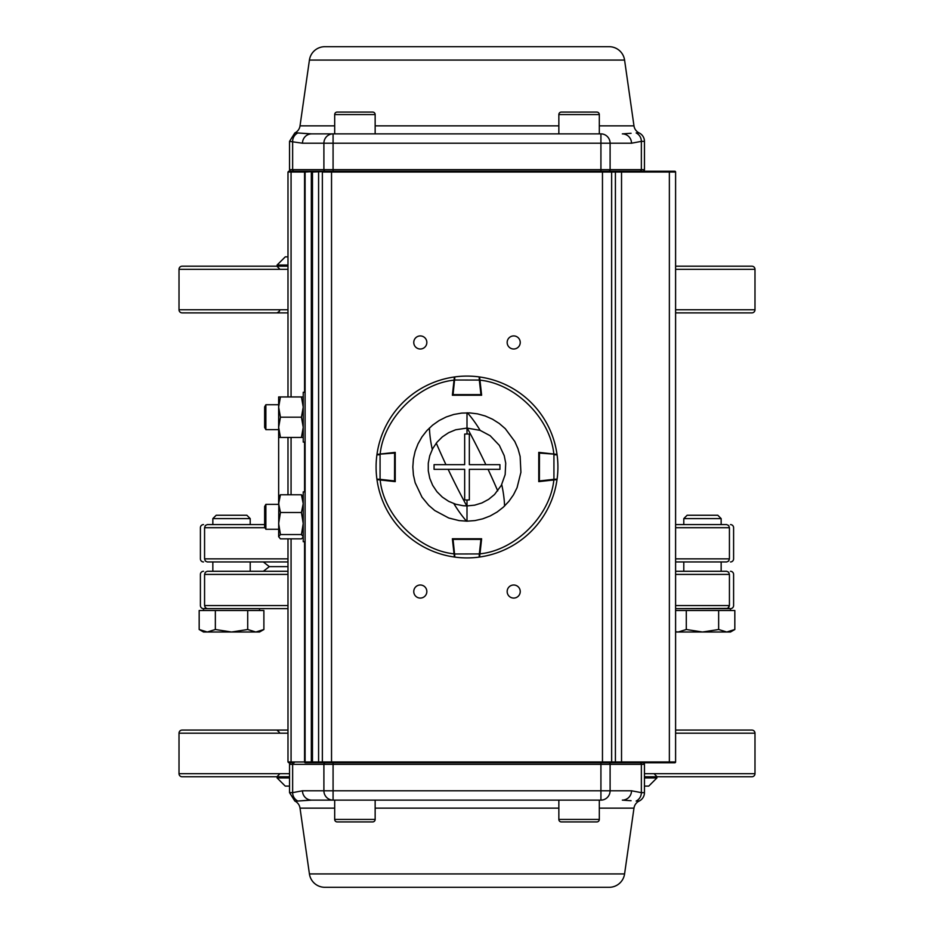<?xml version="1.0" encoding="UTF-8"?>
<svg xmlns="http://www.w3.org/2000/svg" width="934" height="934" viewBox="0 0 934 934"><rect width="100%" height="100%" fill="white"/><g stroke="black" fill="none" stroke-linecap="round" stroke-linejoin="round"><path stroke-width="1.4" d="M721.153 571.293L721.153 561.953L683.793 561.953L683.793 571.293M263.341 571.293L269.307 566.623L287.987 566.623L269.307 566.623L263.353 561.953M287.987 266.19L182.13 266.19A3.117 3.117 0 0 0 179.013 269.307L179.013 309.773A3.117 3.117 0 0 0 182.13 312.89L287.987 312.89L182.13 312.89M675.597 266.19L751.87 266.19A3.117 3.117 0 0 1 754.987 269.307L754.987 309.773A3.117 3.117 0 0 1 751.87 312.89L675.597 312.89L751.87 312.89M675.597 561.953L726.734 561.953C731.731 561.953 731.731 561.953 726.734 561.953L728.648 561.042L729.431 558.847L675.597 558.847M730.493 524.593A3.117 3.117 0 0 1 733.599 527.71L733.599 558.847A3.117 3.117 0 0 1 730.493 561.953M203.507 524.593A3.117 3.117 0 0 0 200.401 527.71L200.401 558.847A3.117 3.117 0 0 0 203.507 561.953M287.987 558.847L204.569 558.847C199.024 558.847 199.024 558.847 204.569 558.847L205.352 561.042L207.266 561.953C202.269 561.953 202.269 561.953 207.266 561.953L287.987 561.953M675.597 527.71L729.431 527.71L728.648 525.503L726.734 524.593C731.731 524.593 731.731 524.593 726.734 524.593L675.597 524.593L683.793 524.593L683.793 518.603L721.153 518.603L721.153 524.593M207.266 524.593L212.847 524.593L212.847 518.603L250.207 518.603L250.207 524.593L264.637 524.593L207.266 524.593C202.269 524.593 202.269 524.593 207.266 524.593L205.352 525.503L204.569 527.71C199.024 527.71 199.024 527.71 204.569 527.71L264.976 527.71M279.266 311.104L279.371 310.403C280.153 310.777 279.324 311.606 276.884 312.89L287.987 312.89M287.987 265.034L277.083 265.034L277.083 266.19M277.083 265.034L285.279 256.85L287.987 256.85M644.46 777.929L656.917 777.929L648.733 786.113L644.46 786.113M289.54 786.113L285.267 786.113L277.083 777.929L277.083 776.773M656.917 777.929L656.917 776.773M277.083 777.929L289.54 777.929M289.54 773.667L179.013 773.667A3.117 3.117 0 0 0 182.13 776.773L289.54 776.773M644.46 776.773L751.87 776.773A3.117 3.117 0 0 0 754.987 773.667L754.987 733.19A3.117 3.117 0 0 0 751.87 730.073L675.597 730.073M287.987 730.073L182.13 730.073A3.117 3.117 0 0 0 179.013 733.19L287.987 733.19M203.507 571.293A3.117 3.117 0 0 0 200.401 574.41L200.401 605.547A3.117 3.117 0 0 0 203.507 608.653L287.987 608.653L207.266 608.653L205.352 607.742L204.569 605.547L204.569 574.41L287.987 574.41M730.493 571.293A3.117 3.117 0 0 1 733.599 574.41L733.599 605.547A3.117 3.117 0 0 1 730.493 608.653L726.734 608.653L730.493 608.653L730.493 610.521M675.597 574.41L729.431 574.41L729.431 605.547L727.773 608.419L675.597 608.653L726.734 608.653L728.648 607.742L729.431 605.547L675.597 605.547M729.431 574.41C734.976 574.41 734.976 574.41 729.431 574.41L728.648 572.203L726.734 571.293C731.731 571.293 731.731 571.293 726.734 571.293L675.597 571.293M287.987 571.293L207.266 571.293C202.269 571.293 202.269 571.293 207.266 571.293L205.352 572.203L204.569 574.41C199.024 574.41 199.024 574.41 204.569 574.41M179.013 773.667L179.013 733.19M203.507 610.521L203.507 608.653L207.266 608.653M199.175 629.504L207.266 632.003L203.507 632.003L199.175 629.504L199.175 610.521L263.89 610.521L263.89 629.504L255.799 632.003L207.266 632.003L215.357 629.504L231.527 632.003L247.708 629.504L255.799 632.003L259.547 632.003L263.89 629.504M247.708 610.521L247.708 629.504M215.357 610.521L215.357 629.504M250.207 518.603L246.868 515.253L216.198 515.253L212.847 518.603M675.597 631.734L678.201 632.003L686.292 629.504L702.473 632.003L718.643 629.504L726.734 632.003L675.597 632.003M734.824 629.504L730.493 632.003L726.734 632.003L734.824 629.504L734.824 610.521L718.643 610.521L718.643 629.504M675.597 610.521L686.292 610.521L686.292 629.504M686.292 610.521L718.643 610.521M721.153 518.603L717.802 515.253L687.132 515.253L683.793 518.603M332.189 800.123L311.664 800.123L332.189 800.123M639.825 762.763A1.553 1.529 90 0 1 641.354 764.327L641.354 792.639L644.46 792.639L644.46 764.327L610.1 764.327L610.1 790.783A9.34 9.177 90 0 1 600.924 800.123L311.664 800.123L297.841 801.045L307.87 800.275M644.46 792.639A9.34 9.34 0 0 1 639.171 801.045A9.34 9.34 0 0 0 633.976 808.144L599.313 808.144M623.41 800.134L624.904 800.193M631.092 800.73L622.336 800.123A9.34 9.177 90 0 0 631.512 790.783L641.354 792.639A9.34 9.177 90 0 1 636.159 801.045L639.171 801.045M311.536 800.123L311.664 800.123A9.34 9.177 -90 0 1 302.488 790.783L323.9 790.783L323.9 764.327L292.646 764.327L292.646 792.639L302.488 790.783M289.54 764.327L292.646 764.327A1.553 1.529 90 0 1 294.175 762.763L291.093 762.763A1.553 1.553 0 0 0 289.54 764.327L289.54 792.639L292.646 792.639A9.34 9.177 -90 0 0 297.841 801.045L294.829 801.045A9.34 9.34 0 0 1 300.024 808.144L309.423 873.932A15.563 15.563 0 0 0 324.834 887.3L609.166 887.3A15.563 15.563 0 0 0 624.577 873.932L633.976 808.144M319.37 762.763A0.794 0.771 -90 0 1 318.587 761.981L318.587 172.019A0.794 0.771 -90 0 1 319.37 171.237L305.103 172.019L305.897 171.237L311.337 171.237L305.348 171.237L331.535 171.237L312.47 172.019L312.47 762.763L331.535 762.763L305.897 762.763A0.794 0.794 0 0 1 305.103 761.981L675.597 761.981A0.794 0.794 0 0 1 674.803 762.763L331.535 762.763L331.535 172.019L322.358 172.019L322.358 761.981A0.794 0.771 -90 0 0 323.129 762.763M644.46 764.327A1.553 1.553 0 0 0 642.907 762.763M674.803 171.237L675.597 172.019L674.803 171.237A0.794 0.794 0 0 1 675.597 172.019L621.53 172.019L621.53 171.237L607.1 171.237L674.803 171.237A0.794 0.794 0 0 1 675.597 172.019L675.597 761.981A0.794 0.794 0 0 1 674.803 762.763A0.794 0.794 0 0 0 675.597 761.981M513.7 584.999A6.538 6.538 0 0 0 507.162 591.537A6.538 6.538 0 0 0 513.7 598.075A6.538 6.538 0 0 0 520.238 591.537A6.538 6.538 0 0 0 513.7 584.999M420.3 584.999A6.538 6.538 0 0 0 413.762 591.537A6.538 6.538 0 0 0 420.3 598.075A6.538 6.538 0 0 0 426.838 591.537A6.538 6.538 0 0 0 420.3 584.999M513.7 335.925A6.538 6.538 0 0 0 507.162 342.463A6.538 6.538 0 0 0 513.7 349.001A6.538 6.538 0 0 0 520.238 342.463A6.538 6.538 0 0 0 513.7 335.925M420.3 335.925A6.538 6.538 0 0 0 413.762 342.463A6.538 6.538 0 0 0 420.3 349.001A6.538 6.538 0 0 0 426.838 342.463A6.538 6.538 0 0 0 420.3 335.925M323.129 171.237L614.63 171.237A0.794 0.771 -90 0 1 615.413 172.019L615.413 761.981A0.794 0.771 -90 0 1 614.63 762.763M303.55 171.237L291.84 171.237L311.337 171.237L311.337 762.763M287.987 172.019L288.769 171.237L291.84 171.237L291.069 172.019L291.069 396.95L291.069 172.019L287.987 172.019L287.987 396.95M305.348 171.237A0.794 0.771 90 0 0 304.566 172.019L305.103 172.019A0.794 0.794 0 0 1 305.161 171.716A0.794 0.794 0 0 0 305.103 172.019L305.103 761.981L291.069 761.981A0.794 0.771 -90 0 0 291.84 762.763A0.794 0.771 -90 0 1 291.069 761.981L291.069 538.86L291.069 761.981L287.987 761.981L288.769 762.763M305.103 442.097L303.235 442.097L303.235 392.28L305.103 392.28M305.103 541.72L303.235 541.72L303.235 491.903L305.103 491.903M479.959 380.161L481.629 395.234L452.371 395.234L454.041 380.161C418.49 383.699 383.699 418.479 380.161 454.041L395.234 452.371L395.234 481.629L380.161 479.959C383.699 515.51 418.479 550.301 454.041 553.839L452.371 538.766L481.629 538.766L479.959 553.839C515.51 550.301 550.301 515.521 553.839 479.959L538.766 481.629L538.766 452.371L553.839 454.041C550.301 418.49 515.521 383.699 479.959 380.161L479.609 376.974A90.913 90.913 0 0 1 557.026 454.391L539.455 452.441L539.385 453.06L556.547 454.333A0.619 0.619 0 0 1 557.096 454.87L553.932 454.671L553.932 479.329L557.096 479.13A0.619 0.619 0 0 1 556.547 479.667L553.99 479.948L553.932 479.329L539.385 480.94L539.455 481.559A0.619 0.619 0 0 1 538.766 480.94L539.455 481.559A0.619 0.619 0 0 1 538.766 480.94L539.385 480.94L539.455 452.441A0.619 0.619 0 0 0 539.385 452.441A0.619 0.619 0 0 1 539.455 452.441M480.94 538.766A0.619 0.619 0 0 1 481.559 539.455L480.94 538.766A0.619 0.619 0 0 1 481.559 539.455L479.609 557.026A90.913 90.913 0 0 0 557.026 479.609L553.839 479.959M384.89 480.485L376.974 479.609A90.913 90.913 0 0 0 454.391 557.026L454.041 553.839M453.515 384.89L454.391 376.974A90.913 90.913 0 0 0 376.974 454.391L380.161 454.041M452.99 538.766L452.441 539.455A0.619 0.619 0 0 1 453.06 538.766L452.441 539.455A0.619 0.619 0 0 1 453.06 538.766L452.441 539.455M481.559 539.455L481.01 538.766L481.559 539.455L480.94 539.385L479.329 553.932L479.772 555.59M479.667 556.547A0.619 0.619 0 0 1 479.13 557.096L479.329 553.932L454.052 553.99L454.333 556.547A0.619 0.619 0 0 0 454.87 557.096A0.619 0.619 0 0 1 454.333 556.547M480.94 539.385L453.06 539.385L454.87 557.096A90.913 90.913 0 0 0 467 557.913A90.913 90.913 0 0 1 454.87 557.096M479.13 557.096A90.913 90.913 0 0 1 467 557.913A90.913 90.913 0 0 0 479.13 557.096M395.234 452.99L394.545 452.441A0.619 0.619 0 0 1 395.234 453.06L394.545 452.441A0.619 0.619 0 0 1 395.234 453.06L394.545 452.441M394.615 480.94L395.234 480.94A0.619 0.619 0 0 1 394.545 481.559L395.234 481.01L394.545 481.559L395.234 481.01L394.545 481.559L394.615 480.94L380.068 479.329L380.01 479.948L377.453 479.667A0.619 0.619 0 0 1 376.904 479.13L380.068 479.329L380.068 454.671L376.904 454.87A0.619 0.619 0 0 1 377.453 454.333L394.615 453.06L394.545 481.559L380.161 479.959M376.904 454.87A90.913 90.913 0 0 0 376.904 479.13A90.913 90.913 0 0 1 376.904 454.87A0.619 0.619 0 0 1 377.453 454.333M454.041 380.161L452.441 394.545L452.99 395.234M454.333 377.453L454.052 380.01L479.329 380.068L479.13 376.904A0.619 0.619 0 0 1 479.667 377.453L479.948 380.01L479.329 380.068L480.94 394.615L481.559 394.545A0.619 0.619 0 0 1 480.94 395.234L481.559 394.545A0.619 0.619 0 0 1 480.94 395.234L480.94 394.615L453.06 394.615L454.87 376.904A0.619 0.619 0 0 0 454.333 377.453M452.441 394.545L453.06 394.615L452.441 394.545A0.619 0.619 0 0 0 452.441 394.615A0.619 0.619 0 0 1 452.441 394.545M453.06 395.234A0.619 0.619 0 0 1 452.441 394.615A0.619 0.619 0 0 0 453.06 395.234L453.06 394.615M479.13 376.904A90.913 90.913 0 0 0 454.87 376.904A90.913 90.913 0 0 1 479.13 376.904A0.619 0.619 0 0 1 479.667 377.453M538.766 481.01L539.455 481.559L538.766 481.01M549.11 453.515L553.839 454.041M538.766 453.06A0.619 0.619 0 0 1 539.385 452.441A0.619 0.619 0 0 0 538.766 453.06L539.385 453.06M557.096 479.13A90.913 90.913 0 0 0 557.096 454.87A90.913 90.913 0 0 1 557.096 479.13A0.619 0.619 0 0 1 556.547 479.667M467 412.828L467 428.087L480.111 430.352L490.175 435.734L499.351 445.366L504.232 455.675L505.726 463.182L505.166 474.589L501.324 485.33L494.541 494.495L488.645 499.34L481.909 502.947L474.635 505.166L467 505.913L467 521.172L459.049 520.588L448.752 518.008L434.742 510.524L428.694 505.306L421.97 497.122L415.175 482.761L413.412 474.951L412.828 467.035L413.412 459.073L415.151 451.309L418.012 443.872L421.946 436.925L426.826 430.656L432.617 425.145L439.097 420.569L446.242 416.961L453.784 414.462L461.641 413.097L469.674 412.898L477.554 413.867L485.248 415.992L492.533 419.226L499.258 423.476L505.306 428.694L514.774 441.467L517.996 448.717L520.133 456.422L520.915 472.277L517.062 487.688L513.478 494.833L508.902 501.324L503.403 507.127L497.133 512.019L490.198 515.953L482.761 518.825L475.009 520.577L467 521.172M467 433.971L469.335 434.065L469.335 464.665L499.935 464.665L499.935 469.335L469.335 469.335L469.335 499.935L467 500.029L467 505.913L463.171 505.726L455.722 504.243L448.659 501.324L442.319 497.086L436.925 491.704L432.675 485.341L429.768 478.325L428.274 470.818L428.274 463.206L429.757 455.722L432.675 448.67L436.89 442.342L442.296 436.925L448.624 432.699L455.675 429.768L467 428.087L467 433.971L464.665 434.065L464.665 464.665L445.938 464.665A119.097 18.003 -115.9 0 1 436.271 443.125M467 500.029L464.665 499.935L464.665 469.335L434.065 469.335L434.065 464.665L445.938 464.665M303.235 496.923L301.437 494.763L280.445 494.763L278.647 503.624L280.445 512.497L278.647 523.519L280.445 534.54L301.437 534.54L303.235 523.519L301.437 512.497L280.445 512.497M301.437 494.763L303.235 503.624L301.437 512.497M303.235 537.05L301.437 538.86L280.445 538.86L278.647 536.7L280.445 534.54M278.647 536.7L278.846 496.223M303.235 536.7L301.437 534.54M278.647 496.923L280.445 494.763M303.235 396.95L280.445 396.95L278.647 407.072L280.445 417.183L278.647 427.305L280.445 437.427L301.437 437.427L303.235 427.305L301.437 417.183L280.445 417.183M301.437 396.95L303.235 407.072L301.437 417.183M303.235 437.427L301.437 437.427M265.875 504.36L264.637 506.508L264.637 527.115L265.875 529.263L265.875 504.36L278.647 504.36L278.647 437.427L280.445 437.427M278.647 437.427L278.647 396.95L280.445 396.95M334.687 800.123L334.687 819.433A2.487 2.487 0 0 0 337.174 821.92L372.666 821.92A2.487 2.487 0 0 0 375.153 819.433L375.153 800.123M558.847 800.123L558.847 819.433A2.487 2.487 0 0 0 561.334 821.92L596.826 821.92A2.487 2.487 0 0 0 599.313 819.433L599.313 800.123M599.313 133.877L599.313 114.567A2.487 2.487 0 0 0 596.826 112.08L588.455 112.08M558.847 133.877L558.847 114.567A2.487 2.487 0 0 1 561.334 112.08L596.826 112.08M569.705 112.08L561.334 112.08M375.153 133.877L375.153 114.567A2.487 2.487 0 0 0 372.666 112.08L364.295 112.08M334.687 133.877L334.687 114.567A2.487 2.487 0 0 1 337.174 112.08L372.666 112.08M345.545 112.08L337.174 112.08M264.637 427.492L264.637 406.885L265.875 404.737L265.875 429.64L264.637 427.492M332.189 133.877L311.664 133.877L332.189 133.877M639.825 171.237A1.553 1.529 -90 0 0 641.354 169.673L641.354 141.361L644.46 141.361L644.46 169.673L610.1 169.673L610.1 143.217A9.34 9.177 -90 0 0 600.924 133.877L311.664 133.877L297.841 132.955L307.87 133.725M644.46 141.361A9.34 9.34 0 0 0 639.171 132.955A9.34 9.34 0 0 1 633.976 125.856L599.313 125.856M311.536 133.877L311.664 133.877A9.34 9.177 90 0 0 302.488 143.217L323.9 143.217L323.9 169.673L292.646 169.673L292.646 141.361A9.34 9.177 90 0 1 297.841 132.955L294.829 132.955A9.34 9.34 0 0 0 300.024 125.856L309.423 60.068A15.563 15.563 0 0 1 324.834 46.7L609.166 46.7A15.563 15.563 0 0 1 624.577 60.068L633.976 125.856M623.41 133.866L624.904 133.807M631.092 133.27L622.336 133.877A9.34 9.177 -90 0 1 631.512 143.217L641.354 141.361A9.34 9.177 -90 0 0 636.159 132.955L639.171 132.955M289.54 169.673A1.553 1.553 0 0 0 291.093 171.237L294.175 171.237A1.553 1.529 -90 0 1 292.646 169.673L289.54 169.673L289.54 141.361L302.488 143.217M644.46 169.673A1.553 1.553 0 0 1 642.907 171.237M754.987 309.773L675.597 309.773M287.987 309.773L179.013 309.773M179.013 269.307L287.987 269.307M675.597 269.307L754.987 269.307M726.734 561.953L728.648 561.042L729.431 558.847C734.976 558.847 734.976 558.847 729.431 558.847L729.431 527.71C734.976 527.71 734.976 527.71 729.431 527.71M204.569 558.847L204.569 527.71M754.987 773.667L644.46 773.667M675.597 733.19L754.987 733.19M287.987 605.547L204.569 605.547C199.024 605.547 199.024 605.547 204.569 605.547M729.431 605.547C734.976 605.547 734.976 605.547 729.431 605.547M624.577 873.932L309.423 873.932M558.847 808.144L375.153 808.144M334.687 808.144L300.024 808.144M600.924 800.123L600.924 764.327L333.076 764.327L333.076 790.783L631.512 790.783M608.571 762.763A1.553 1.529 90 0 1 610.1 764.327L600.924 764.327L600.924 762.763M333.076 762.763L333.076 764.327L323.9 764.327A1.553 1.529 90 0 1 325.429 762.763M323.9 790.783L333.076 790.783L333.076 800.123A9.34 9.177 -90 0 1 323.9 790.783M621.53 762.763L621.53 172.019L602.465 172.019L602.465 762.763M602.465 171.237L602.465 172.019L331.535 172.019L331.535 171.237M291.069 437.427L291.069 494.763L291.069 437.427M291.069 172.019L304.566 172.019L304.566 392.28M304.566 442.097L304.566 491.903M304.566 541.72L304.566 761.981A0.794 0.771 -90 0 0 305.348 762.763M610.871 171.237L611.642 172.019L611.642 761.981A0.794 0.771 -90 0 1 610.871 762.763M669.363 171.237L669.363 762.763M395.234 480.94A0.619 0.619 0 0 1 394.545 481.559M504.57 506.018A73.214 28.09 -111.7 0 0 501.733 484.559M497.729 490.875A119.097 18.003 -115.9 0 0 488.062 469.335M432.267 449.441A73.214 28.09 -111.7 0 1 429.43 427.982M466.556 521.172A73.214 28.09 -111.7 0 1 453.866 503.636M466.755 505.913A119.097 18.003 -115.9 0 1 448.145 469.335M480.134 430.364A73.214 28.09 -111.7 0 0 467.444 412.828M485.855 464.665A119.097 18.003 -115.9 0 0 467.245 428.087M334.687 819.433L375.153 819.433M558.847 819.433L599.313 819.433M599.313 114.567L558.847 114.567M375.153 114.567L334.687 114.567M624.577 60.068L309.423 60.068M558.847 125.856L375.153 125.856M334.687 125.856L300.024 125.856M600.924 133.877L600.924 169.673L333.076 169.673L333.076 143.217L631.512 143.217M608.571 171.237A1.553 1.529 -90 0 0 610.1 169.673L600.924 169.673L600.924 171.237M323.9 143.217L333.076 143.217L333.076 133.877A9.34 9.177 90 0 0 323.9 143.217M333.076 171.237L333.076 169.673L323.9 169.673A1.553 1.529 -90 0 0 325.429 171.237M292.646 169.673A1.553 1.529 -90 0 0 294.175 171.237M278.052 312.598L277.164 312.878M279.371 268.677L276.884 266.19M279.371 774.286L276.884 776.773M654.629 774.286L657.116 776.773M276.884 730.073L279.359 732.279M259.547 610.521L259.547 608.653M250.207 571.293L250.207 561.953M212.847 571.293L212.847 561.953M289.54 792.639L294.829 801.045M287.987 437.427L287.987 494.763M287.987 538.86L287.987 761.981M644.332 172.019L643.549 171.237M278.647 429.64L265.875 429.64M278.647 404.737L265.875 404.737M278.647 529.263L265.875 529.263M294.829 132.955L289.54 141.361"/></g></svg>
